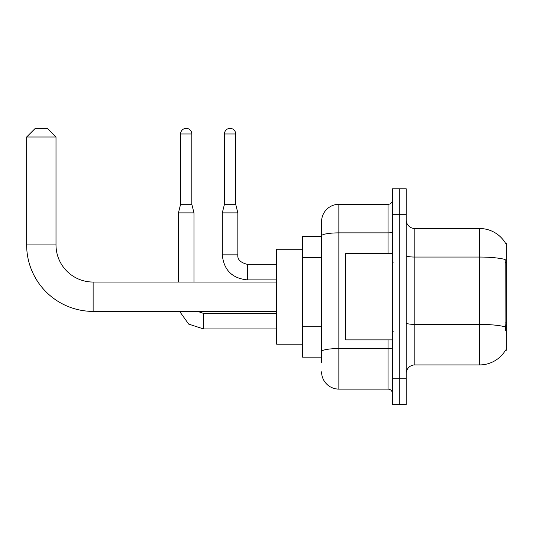<?xml version="1.0" encoding="UTF-8"?>
<svg xmlns="http://www.w3.org/2000/svg" width="533" height="533" viewBox="0 0 533 533"><rect width="100%" height="100%" fill="white"/><g stroke="black" fill="none" stroke-linecap="round" stroke-linejoin="round"><path stroke-width="0.8" d="M414.827 364.925L479.587 364.925A30.221 30.221 0 0 0 505.65 349.994L506.35 350.248L506.35 243.188L505.564 243.295A30.221 30.221 0 0 0 479.587 228.51A30.221 30.221 0 0 1 505.504 243.188A30.221 30.221 0 0 0 479.587 228.51L414.827 228.51A8.635 8.635 0 0 1 406.199 219.876A8.635 8.635 0 0 0 414.827 228.51L414.827 364.925A8.635 8.635 0 0 0 406.199 373.56M321.586 362.333L321.586 235.872L321.586 236.279L302.591 236.279L302.591 357.157L321.586 357.157M399.29 378.743L399.29 404.64L406.199 404.64L406.199 378.743L399.29 378.743L399.29 404.64L392.381 404.64L392.381 378.743L399.29 378.743L399.29 214.699L399.29 378.743M392.381 378.743L392.381 188.795L399.29 188.795L399.29 214.699L399.29 188.795L406.199 188.795L406.199 378.743M505.65 330.393L505.097 322.891L505.224 259.518A30.221 5.25 180 0 0 479.587 257.053L479.587 228.51A30.221 30.221 0 0 1 505.564 243.295M388.064 253.548L388.064 232.874L338.855 232.874A17.269 2.998 180 0 0 321.586 235.872L321.586 221.601A17.269 17.269 0 0 1 338.855 204.339L338.855 389.103L388.064 389.103L388.064 339.887M338.855 204.339L388.064 204.339A4.317 4.317 0 0 0 392.381 200.022M321.586 252.502L321.586 221.601M321.586 354.565L321.586 331.939M392.381 393.421A4.317 4.317 0 0 0 388.064 389.103M338.855 389.103A17.269 17.269 0 0 1 321.586 371.834M392.381 253.548L345.757 253.548L345.757 339.887L392.381 339.887M276.687 311.399L93.128 311.399A66.478 66.478 0 0 1 26.65 244.914L26.65 136.994L35.285 128.36L47.37 128.36L56.005 136.994L26.65 136.994M93.128 311.399L93.128 282.044A37.123 37.123 0 0 1 56.005 244.914L56.005 136.994M302.591 249.231L276.687 249.231L276.687 344.205L302.591 344.205M191.813 204.252L180.594 204.252L180.594 133.97A5.61 5.61 0 0 1 186.204 128.36A5.61 5.61 0 0 1 191.813 133.97L191.813 204.252L193.972 212.88L193.972 282.044M178.435 282.044L178.435 212.88L193.972 212.88M235.679 204.252L224.453 204.252L224.453 133.97A5.61 5.61 0 0 1 230.063 128.36A5.61 5.61 0 0 1 235.679 133.97L235.679 204.252L237.838 212.88L237.838 254.847C237.312 259.451 240.476 262.616 247.332 264.341L247.332 264.355M276.687 279.885L247.332 279.885C232.141 278.379 223.793 270.038 222.294 254.847C223.793 270.038 232.141 278.379 247.332 279.885C232.141 278.379 223.793 270.038 222.294 254.847C223.793 270.038 232.141 278.379 247.332 279.885L247.332 264.341C240.476 262.616 237.312 259.451 237.838 254.847L222.308 254.847L222.294 212.88L237.838 212.88M506.35 262.449L505.097 262.449M506.35 322.891L505.097 322.891M321.586 257.686L302.591 257.686M321.586 326.756L302.591 326.756M479.587 364.925L479.587 257.053L414.827 257.053A8.635 1.499 0 0 1 406.199 255.547M505.317 326.889A30.221 5.25 180 0 0 479.587 324.397L414.827 324.397A8.635 1.499 -0 0 1 406.199 322.891M406.199 214.699L392.381 214.699M392.381 347.822A4.317 0.753 0 0 1 388.064 348.569L338.855 348.569A17.269 2.998 180 0 0 321.586 351.567M392.381 232.121A4.317 0.753 0 0 1 388.064 232.874L388.064 204.339M26.65 244.914L56.005 244.914M276.687 328.921L203.473 328.921L188.709 324.111L179.588 311.399L188.709 324.111L203.473 328.921L188.709 324.111L179.588 311.399L188.709 324.111L203.473 328.921L203.473 313.397M180.594 133.97L191.813 133.97M224.453 133.97L235.679 133.97M393.247 262.183L392.381 261.317M393.247 331.253L392.381 332.119M276.687 282.044L93.128 282.044M197.663 311.399L203.473 313.384L197.663 311.399L203.473 313.384L197.663 311.399L203.473 313.384L276.687 313.384M179.588 311.399L188.709 324.111L203.473 328.921M180.594 204.252L178.435 212.88M237.838 254.847C237.312 259.451 240.476 262.616 247.332 264.341C240.476 262.616 237.312 259.451 237.838 254.847C237.312 259.451 240.476 262.616 247.332 264.341L276.687 264.341M222.294 254.847C223.793 270.038 232.141 278.379 247.332 279.885M224.453 204.252L222.294 212.88"/></g></svg>
